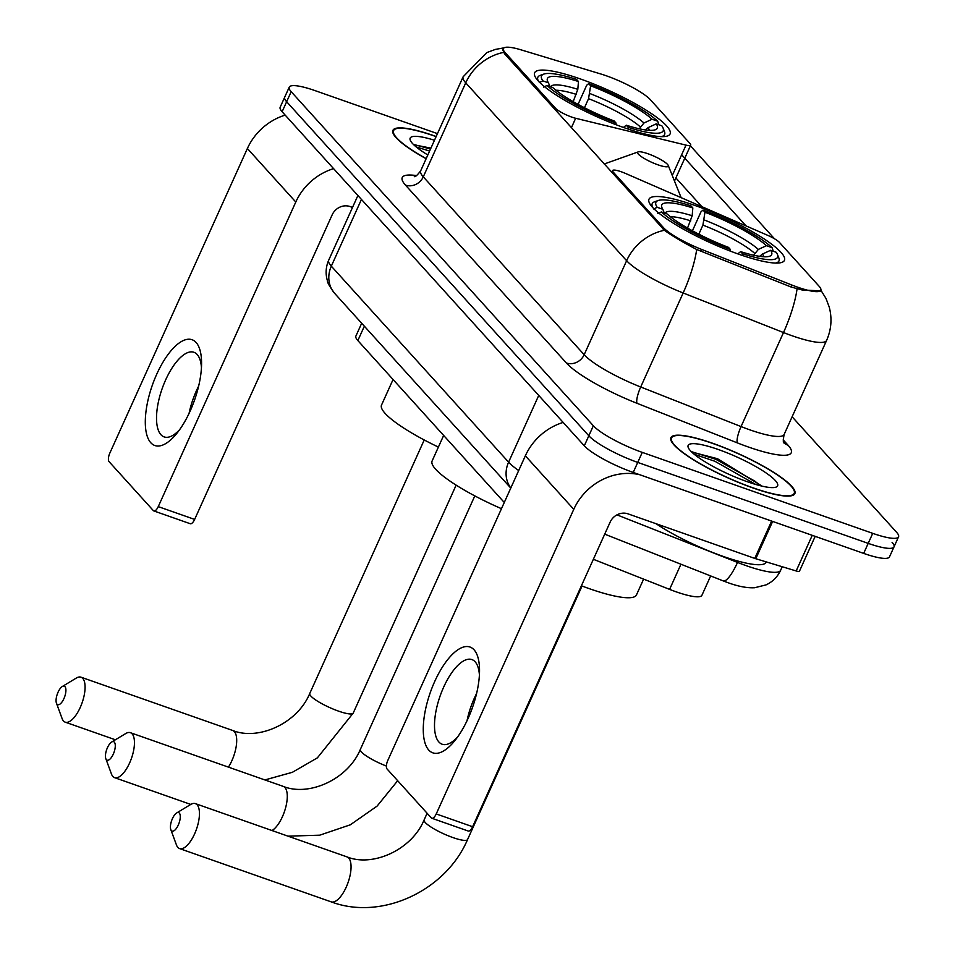 <?xml version="1.0" encoding="UTF-8"?>
<svg xmlns="http://www.w3.org/2000/svg" width="955" height="955" viewBox="0 0 955 955"><rect width="100%" height="100%" fill="white"/><g stroke="black" fill="none" stroke-linecap="round" stroke-linejoin="round"><path stroke-width="1.43" d="M505.183 52.644A37.854 7.354 24.3 0 1 503.428 48.574A37.854 7.354 24.3 0 1 521.144 49.875L600.898 74.013A37.854 7.354 24.3 0 1 606.413 75.827A37.854 7.354 24.3 0 1 650.439 99.786L690.059 143.596A14.027 2.722 -155.7 0 1 690.704 145.1A14.027 2.722 -155.7 0 1 686 145.124L575.65 118.277A14.027 2.722 -155.7 0 1 571.759 117.095A14.027 2.722 -155.7 0 1 555.452 108.213L505.183 52.644L504.622 53.874M694.607 205.337A74.311 14.432 24.3 0 0 648.994 199.213A74.311 14.432 24.3 0 0 738.848 254.245A74.311 14.432 24.3 0 0 784.449 260.369A74.311 14.432 24.3 0 0 694.607 205.337M580.246 78.907A74.311 14.432 24.3 0 0 534.633 72.783A74.311 14.432 24.3 0 0 624.486 127.815A74.311 14.432 24.3 0 0 670.088 133.939A74.311 14.432 24.3 0 0 580.246 78.907M819.056 286.202L779.435 242.403A14.027 2.722 -155.7 0 0 767.534 235.264L625.585 173.476A14.027 2.722 -155.7 0 0 612.573 170.587A14.027 2.722 -155.7 0 0 613.229 172.091L663.498 227.672A37.854 7.354 24.3 0 0 701.662 249.446L791.719 284.972A37.854 7.354 24.3 0 0 820.811 290.272A37.854 7.354 24.3 0 0 819.056 286.202M504.276 502.473L357.85 340.577A42.068 8.165 -155.7 0 1 355.905 336.053L361.682 323.244M710.651 575.937L701.925 595.275A42.068 8.165 -155.7 0 1 669.598 589.378L593.365 559.296M436.172 136.493A67.996 13.203 24.3 0 0 434.656 135.956A67.996 13.203 24.3 0 0 392.923 130.346A67.996 13.203 24.3 0 0 426.133 158.733M712.633 443.263A67.996 13.203 24.3 0 0 670.899 437.653A67.996 13.203 24.3 0 0 753.113 488.017A67.996 13.203 24.3 0 0 794.847 493.628A67.996 13.203 24.3 0 0 712.633 443.263M820.846 290.881L802.057 289.962L791.11 287.013L696.661 249.482C682.312 241.937 671.568 235.539 664.417 230.286L504.419 53.647L502.891 49.063M437.462 133.628L315.043 90.618A42.068 8.165 24.3 0 0 289.234 87.156L284.697 97.183A42.068 8.165 24.3 0 0 286.643 101.708L588.829 435.778A42.068 8.165 24.3 0 0 637.737 462.411L868.202 543.371A42.068 8.165 24.3 0 0 894.023 546.845A42.068 8.165 24.3 0 0 892.066 542.321M690.119 145.506L774.469 238.762M681.655 154.746L746.022 225.893M289.234 87.156A42.068 8.165 24.3 0 0 291.18 91.68L593.353 425.751A42.068 8.165 24.3 0 0 642.261 452.384L872.727 533.344A42.068 8.165 24.3 0 0 898.548 536.817A42.068 8.165 24.3 0 0 896.602 532.293L792.125 416.786M280.173 107.211A42.068 8.165 24.3 0 0 282.119 111.735L584.305 445.806A42.068 8.165 24.3 0 0 633.213 472.439L863.678 553.399A42.068 8.165 24.3 0 0 889.487 556.872L894.023 546.845A42.068 8.165 24.3 0 1 868.202 543.371L637.737 462.411A42.068 8.165 24.3 0 1 588.829 435.778L286.643 101.708A42.068 8.165 24.3 0 1 284.697 97.183L280.173 107.211M436.113 136.625A67.304 13.072 24.3 0 0 434.871 136.183A67.304 13.072 24.3 0 0 393.567 130.632A67.304 13.072 24.3 0 0 426.193 158.59M434.477 140.242A49.075 9.526 24.3 0 0 410.28 140.254A49.075 9.526 24.3 0 0 427.828 154.973M430.92 148.132L413.754 144.754M416.213 146.939L429.607 151.033M414.327 144.599L430.502 149.052M150.806 442.762A56.082 22.371 109.4 0 1 156.751 374.169A56.082 22.371 109.4 0 1 196.085 342.475A56.082 22.371 109.4 0 1 201.577 363.437A56.082 22.371 109.4 0 1 177.141 432.985A56.082 22.371 109.4 0 1 150.806 442.762M201.445 367.675A44.861 17.906 -70.6 0 0 197.16 354.472A44.861 17.906 -70.6 0 0 193.913 352.264A44.861 17.906 -70.6 0 0 163.83 384.185A44.861 17.906 -70.6 0 0 160.929 434.704A44.861 17.906 -70.6 0 0 164.176 436.924A44.861 17.906 -70.6 0 0 179.683 429.595M189.054 413.42A44.861 17.906 109.4 0 1 198.628 386.154M285.175 115.113A56.082 50.257 137.9 0 0 247.381 148.503L109.837 453.1A7.007 2.793 -70.6 0 0 109.097 461.683L153.337 510.591A7.007 2.793 -70.6 0 0 153.851 510.937A7.007 2.793 -70.6 0 0 158.255 506.627L194.641 519.413L332.185 214.803A14.027 12.57 -42.1 0 1 349.972 206.531L352.514 207.426M333.593 168.641A56.082 50.257 137.9 0 0 295.787 202.018L158.255 506.627M194.641 519.413A7.007 2.793 109.4 0 1 190.236 523.722L153.851 510.937M752.91 487.79A67.304 13.072 24.3 0 0 794.214 493.329A67.304 13.072 24.3 0 0 712.836 443.49A67.304 13.072 24.3 0 0 671.532 437.939A67.304 13.072 24.3 0 0 752.91 487.79M656.121 523.746A70.109 13.621 24.3 0 0 723.174 556.407A70.109 13.621 24.3 0 0 766.208 562.185L766.316 561.922M718.267 449.495A49.075 9.526 24.3 0 0 688.257 447.561A49.075 9.526 24.3 0 0 747.479 481.786A49.075 9.526 24.3 0 0 775.938 487.157A49.075 9.526 24.3 0 0 763.904 471.483A49.075 9.526 24.3 0 0 718.267 449.495M761.589 485.82L717.468 458.698L691.73 452.061M694.19 454.246L714.901 461.277L755.703 484.448M692.291 451.906L715.796 459.295L754.737 481.057L760.634 485.797M57.025 704.193A9.813 3.916 -70.6 0 0 63.913 698.642A9.813 3.916 -70.6 0 0 64.952 686.633A9.813 3.916 -70.6 0 0 62.314 686.514A9.813 3.916 -70.6 0 0 57.3 694.118A9.813 3.916 -70.6 0 0 56.452 703.19A9.813 3.916 -70.6 0 0 57.025 704.193M62.314 686.514L76.328 678.05A23.839 9.514 109.4 0 1 81.02 677.191A23.839 9.514 109.4 0 1 82.739 678.36A23.839 9.514 109.4 0 1 81.199 705.208A23.839 9.514 109.4 0 1 65.215 722.159A23.839 9.514 109.4 0 1 63.496 720.989A23.839 9.514 109.4 0 1 62.099 718.554L56.452 703.19M573.179 101.636L577.811 89.316L578.467 81.521A60.284 11.711 24.3 0 0 547.549 81.151A60.284 11.711 24.3 0 0 548.468 82.858L542.858 80.877L539.288 82.536M661.29 136.637A69.548 13.513 24.3 0 0 664.608 134.488A69.548 13.513 24.3 0 0 664.453 131.48L663.045 127.946A66.743 12.964 24.3 0 0 661.863 125.833L656.252 123.864L648.147 127.6L645.258 129.904M578.467 81.521L576.545 79.384A66.743 12.964 24.3 0 0 543.801 74.096L540.208 75.373A69.548 13.513 24.3 0 0 537.844 77.248A69.548 13.513 24.3 0 0 538.429 81.163M628.044 129.044L628.187 127.337A66.743 12.964 24.3 0 0 663.045 127.946M615.915 124.663L616.059 123.076A66.743 12.964 24.3 0 1 547.036 85.496L543.455 87.144M543.801 74.096A66.743 12.964 24.3 0 0 542.858 80.877M628.187 127.337L626.253 125.201A60.284 11.711 24.3 0 0 655.273 129.796A60.284 11.711 24.3 0 0 656.252 123.864M547.036 85.496L552.647 87.466A60.284 11.711 24.3 0 0 614.125 120.939L616.059 123.076M623.436 127.445L626.253 125.201M548.468 82.858L549.889 86.499M393.066 379.517L381.523 405.063A77.116 14.982 24.3 0 0 438.393 447.083M578.062 104.37L586.704 85.222L588.674 83.646A66.743 12.964 24.3 0 1 657.697 121.225L658.902 124.795M657.697 121.225L652.074 119.256A60.284 11.711 24.3 0 0 590.608 85.783L588.674 83.646M639.277 128.782L643.968 122.992L652.074 119.256M590.608 85.783L588.555 98.687L584.472 107.748M171.387 830.623A9.813 3.916 -70.6 0 0 178.275 825.072A9.813 3.916 -70.6 0 0 179.313 813.063A9.813 3.916 -70.6 0 0 176.675 812.944A9.813 3.916 -70.6 0 0 171.661 820.548A9.813 3.916 -70.6 0 0 170.814 829.62A9.813 3.916 -70.6 0 0 171.387 830.623M176.675 812.944L190.69 804.48A23.839 9.514 109.4 0 1 195.381 803.621A23.839 9.514 109.4 0 1 197.1 804.79A23.839 9.514 109.4 0 1 195.56 831.638A23.839 9.514 109.4 0 1 179.576 848.589A23.839 9.514 109.4 0 1 177.857 847.419A23.839 9.514 109.4 0 1 176.46 844.984L170.814 829.62M687.54 228.066L692.172 215.746L692.829 207.951A60.284 11.711 24.3 0 0 661.911 207.581A60.284 11.711 24.3 0 0 662.83 209.288L657.219 207.307L653.65 208.966M581.404 585.785A77.116 14.982 24.3 0 0 589.128 588.602A77.116 14.982 24.3 0 0 636.448 594.965L643.61 579.124M775.651 263.067A69.548 13.513 24.3 0 0 778.97 260.918A69.548 13.513 24.3 0 0 778.814 257.91L777.406 254.376A66.743 12.964 24.3 0 0 776.224 252.275L770.613 250.294L762.508 254.03L759.619 256.334M692.829 207.951L690.907 205.814A66.743 12.964 24.3 0 0 658.162 200.526L654.569 201.803A69.548 13.513 24.3 0 0 652.205 203.678A69.548 13.513 24.3 0 0 652.79 207.593M742.405 255.474L742.548 253.767A66.743 12.964 24.3 0 0 777.406 254.376M730.277 251.093L730.42 249.506A66.743 12.964 24.3 0 1 661.397 211.926L657.816 213.574M658.162 200.526A66.743 12.964 24.3 0 0 657.219 207.307M742.548 253.767L740.614 251.631A60.284 11.711 24.3 0 0 769.635 256.226A60.284 11.711 24.3 0 0 770.613 250.294M661.397 211.926L667.008 213.896A60.284 11.711 24.3 0 0 728.486 247.369L730.42 249.506M737.797 253.875L740.614 251.631M662.83 209.288L664.25 212.929M692.423 230.8L701.066 211.664L703.035 210.076A66.743 12.964 24.3 0 1 772.058 247.655L773.264 251.225M772.058 247.655L766.435 245.686A60.284 11.711 24.3 0 0 704.957 212.213L703.035 210.076M753.638 255.212L758.33 249.422L766.435 245.686M704.957 212.213L702.916 225.117L698.833 234.178M106.399 759.691A9.813 3.916 -70.6 0 0 113.287 754.14A9.813 3.916 -70.6 0 0 114.325 742.142A9.813 3.916 -70.6 0 0 111.687 742.011A9.813 3.916 -70.6 0 0 106.674 749.615A9.813 3.916 -70.6 0 0 105.826 758.688A9.813 3.916 -70.6 0 0 106.399 759.691M111.687 742.011L125.702 733.559A23.839 9.514 109.4 0 1 130.393 732.688A23.839 9.514 109.4 0 1 132.112 733.858A23.839 9.514 109.4 0 1 130.572 760.705A23.839 9.514 109.4 0 1 114.588 777.657A23.839 9.514 109.4 0 1 112.869 776.487A23.839 9.514 109.4 0 1 111.472 774.051L105.826 758.688M657.959 164.821A16.82 3.271 24.3 0 0 668.249 165.478A16.82 3.271 24.3 0 0 647.944 153.743A16.82 3.271 24.3 0 0 638.179 151.905A16.82 3.271 24.3 0 0 642.309 157.277A16.82 3.271 24.3 0 0 657.959 164.821M443.645 435.444L432.114 460.99A77.116 14.982 24.3 0 0 501.471 508.693M428.771 750.069A56.082 22.371 109.4 0 1 434.716 681.476A56.082 22.371 109.4 0 1 474.05 649.794A56.082 22.371 109.4 0 1 479.541 670.744A56.082 22.371 109.4 0 1 455.105 740.304A56.082 22.371 109.4 0 1 428.771 750.069M479.41 674.994A44.861 17.906 -70.6 0 0 475.124 661.791A44.861 17.906 -70.6 0 0 471.889 659.571A44.861 17.906 -70.6 0 0 441.807 691.492A44.861 17.906 -70.6 0 0 438.906 742.011A44.861 17.906 -70.6 0 0 442.141 744.232A44.861 17.906 -70.6 0 0 457.66 736.902M467.019 720.727A44.861 17.906 109.4 0 1 476.605 693.461M563.152 422.42A56.082 50.257 137.9 0 0 525.346 455.81L387.814 760.419A7.007 2.793 -70.6 0 0 387.073 768.99L431.314 817.898A7.007 2.793 -70.6 0 0 431.815 818.244A7.007 2.793 -70.6 0 0 436.232 813.935L472.618 826.72L610.15 522.11A14.027 12.57 -42.1 0 1 627.948 513.838L754.772 558.4L771.628 521.072M639.755 474.731A56.082 50.257 137.9 0 0 573.764 509.337L436.232 813.935M472.618 826.72A7.007 2.793 109.4 0 1 468.213 831.029L431.815 818.244M815.176 536.364L799.454 571.197A7.007 1.361 -155.7 0 1 796.172 570.959L755.799 558.735A7.007 1.361 -155.7 0 1 754.772 558.4M554.891 109.455L555.452 108.213M612.668 173.321L613.229 172.091M663.498 227.672L662.937 228.902M701.662 249.446L700.779 251.392M791.719 284.972L790.836 286.918M364.344 326.192L357.85 340.577M680.951 564.226L669.598 589.378M672.272 175.529L686 145.124M571.4 127.695L575.65 118.277M783.196 439.849L788.03 445.197A14.027 12.57 -42.1 0 1 783.888 442.678M788.03 445.197A70.109 13.621 -155.7 0 1 748.254 446.964A70.109 13.621 -155.7 0 1 737.403 442.905L637.045 403.32A70.109 13.621 -155.7 0 1 566.387 362.995L405.481 185.115A70.109 13.621 -155.7 0 1 416.535 175.601M797.043 288.864A49.075 11.651 111.5 0 1 783.506 332.555L741.056 426.575A56.082 10.899 24.3 0 0 749.735 429.81A56.082 10.899 24.3 0 0 784.151 434.43C783.076 440.004 783.04 442.869 784.067 443.013L783.291 442.07M820.5 289.592L826.015 298.497L829.262 307.164C832.223 318.54 831.339 329.63 826.6 340.422A56.082 10.899 -155.7 0 1 792.184 335.79A56.082 10.899 -155.7 0 1 783.506 332.555L683.159 292.97A56.082 10.899 -155.7 0 1 626.623 260.703L465.73 82.834A49.075 43.978 -42.1 0 1 503.524 52.406M664.417 230.286A49.075 43.978 137.9 0 0 626.623 260.703L584.174 354.723A56.082 10.899 24.3 0 0 640.71 386.99L741.056 426.575A14.027 3.331 -68.5 0 0 737.403 442.905M696.661 249.482A49.075 11.651 111.5 0 1 683.159 292.97L640.71 386.99A14.027 3.331 -68.5 0 0 637.045 403.32M405.481 185.115A14.027 12.57 -42.1 0 0 423.28 176.842L465.73 82.834A56.082 10.899 -155.7 0 1 463.127 76.794L420.678 170.814A56.082 10.899 24.3 0 0 423.28 176.842L584.174 354.723A14.027 12.57 -42.1 0 1 566.387 362.995M675.877 177.94L701.877 206.686M872.727 533.344L863.678 553.399M291.18 91.68L282.119 111.735M593.353 425.751L584.305 445.806M642.261 452.384L633.213 472.439M616.966 514.864L737.523 562.423A56.082 10.899 24.3 0 0 746.201 565.67A56.082 10.899 24.3 0 0 780.629 570.29L782.229 566.733M738.12 561.122L737.523 562.423A28.041 6.649 111.5 0 1 723.233 580.903L604.718 534.155M510.782 488.077L334.775 293.507C329.738 286.739 327.29 282.489 327.41 280.758C325.357 273.739 325.786 266.863 328.723 260.13A56.082 10.899 24.3 0 0 331.313 266.17L361.444 199.44M334.775 293.507A28.041 25.128 -42.1 0 1 331.313 266.17L508.597 462.16L538.727 395.418M510.818 487.993A28.041 25.128 -42.1 0 1 508.597 462.16A56.082 10.899 24.3 0 0 518.696 470.54M295.787 202.018L247.381 148.503M228.424 767.128A23.839 9.514 -70.6 0 0 234.369 731.637A23.839 9.514 -70.6 0 0 232.638 730.456C258.101 740.889 297.303 723.651 309.754 693.485A23.839 4.632 -155.7 0 0 310.864 696.052A23.839 4.632 -155.7 0 0 338.571 711.141A23.839 4.632 -155.7 0 0 353.207 713.11L317.382 757.852L292.385 772.297L264.905 779.937M576.426 94.426A51.88 10.075 24.3 0 0 555.917 90.236M649.137 130.31A53.934 10.481 24.3 0 0 648.147 127.6M577.811 89.316A53.934 10.481 24.3 0 0 550.677 86.774M643.968 122.992A53.934 10.481 24.3 0 0 589.939 93.578M640.172 126.788A51.88 10.075 24.3 0 0 588.555 98.687M348.73 858.067A23.839 9.514 -70.6 0 0 346.999 856.886C372.462 867.319 411.665 850.081 424.115 819.915A23.839 4.632 -155.7 0 0 425.226 822.482A23.839 4.632 -155.7 0 0 452.933 837.571A23.839 4.632 -155.7 0 0 467.568 839.541C445.722 890.92 381.391 920.811 331.206 901.866A23.839 9.514 -70.6 0 0 347.178 884.903A23.839 9.514 -70.6 0 0 348.73 858.067M690.787 220.856A51.88 10.075 24.3 0 0 670.279 216.666M763.499 256.74A53.934 10.481 24.3 0 0 762.508 254.03M692.172 215.746A53.934 10.481 24.3 0 0 665.038 213.204M758.33 249.422A53.934 10.481 24.3 0 0 704.301 220.008M754.534 253.218A51.88 10.075 24.3 0 0 702.916 225.117M272.02 830.54A23.839 9.514 -70.6 0 0 285.139 809.434A23.839 9.514 -70.6 0 0 284.948 787.553A23.839 9.514 -70.6 0 0 283.229 786.383C308.68 796.804 347.883 779.567 360.345 749.412A23.839 4.632 -155.7 0 0 361.444 751.979A23.839 4.632 -155.7 0 0 386.393 766.053M573.764 509.337L525.346 455.81M772.643 521.418L755.799 558.735M796.172 570.959L812.251 535.337M503.428 48.574L502.736 50.114M820.811 290.272L820.297 291.418M674.481 181.044L690.704 145.1M611.785 172.342L612.573 170.587M504.061 47.857L495.502 49.373L486.787 52.585L463.127 76.794M898.548 536.817L894.023 546.845M826.6 340.422L784.151 434.43M420.678 170.814C417.24 175.29 415.115 177.2 414.303 176.556M780.629 570.29C777.525 576.904 772.679 581.774 766.077 584.878L754.665 587.731C747.299 588.125 738.597 586.513 728.558 582.896L723.233 580.903M328.723 260.13L357.898 195.512M392.792 132.363L393.567 130.632M793.438 495.06L794.214 493.329M670.756 439.67L671.532 437.939M115.376 739.779L65.215 722.159M456.132 485.14L353.207 713.11M663.653 136.613L664.608 134.488M536.889 79.372L537.844 77.248M232.638 730.456L81.02 677.191M424.223 439.969L309.754 693.485M331.206 901.866L179.576 848.589M582.037 586.024L467.568 839.541M778.015 263.043L778.97 260.918M651.25 205.803L652.205 203.678M346.999 856.886L195.381 803.621M427.124 813.266L424.115 819.915M190.785 804.432L114.588 777.657M668.249 165.478L681.13 197.649M638.179 151.905L604.229 163.985M283.229 786.383L130.393 732.688M397.674 780.713L377.106 806.092L350.318 824.81L319.71 835.183L288.028 836.162M474.814 495.896L360.345 749.412"/></g></svg>
